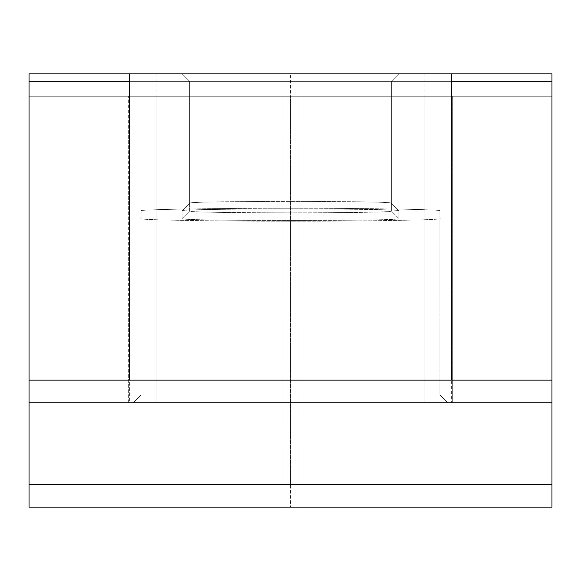 <?xml version="1.0" encoding="UTF-8"?>
<svg xmlns="http://www.w3.org/2000/svg" width="581" height="581" viewBox="0 0 581 581"><rect width="100%" height="100%" fill="white"/><g stroke="black" fill="none" stroke-linecap="round" stroke-linejoin="round"><path stroke-width="0.44" stroke-dasharray="2.9 2.18" d="M129.396 96.279L452.693 96.279L29.05 96.279L283.027 96.279L283.027 507.133L29.05 507.133L29.05 96.279L156.042 96.279L129.396 96.279L129.396 402.553L156.042 402.553L29.05 402.553L29.05 73.867L551.95 73.867L551.95 484.721L297.973 484.721L297.973 73.867L290.5 73.867L290.5 484.721L297.973 484.721M283.027 96.279L290.5 96.279L290.5 507.133L297.973 507.133L297.973 96.279L290.5 96.279M283.027 507.133L290.5 507.133M297.973 96.279L29.05 96.279L29.05 402.553L29.05 96.279L156.042 96.279L156.042 402.553L128.343 402.553L128.343 96.279L128.343 402.553L452.693 402.553L452.693 96.279L452.693 402.553L424.958 402.553L424.958 96.279L424.958 402.553L551.95 402.553L551.95 96.279L128.343 96.279L156.042 96.279L156.042 402.553L29.05 402.553L551.95 402.553L551.95 81.34L551.95 402.553L551.95 96.279L424.958 96.279L551.95 96.279L551.95 507.133L297.973 507.133M424.958 96.279L424.958 402.553L551.95 402.553L29.05 402.553L29.05 484.721L29.05 73.867L297.973 73.867M156.042 96.279L156.042 402.553L128.343 402.553L452.693 402.553L129.396 402.553M451.604 96.279L451.604 402.553M133.492 402.539L141.089 394.942L133.485 402.553L447.523 402.553L133.485 402.553L141.081 394.949L133.492 402.539M141.103 218.587L141.103 218.594C134.364 219.879 216.611 221.31 290.5 221.194C364.389 221.31 446.636 219.879 439.897 218.587L439.897 394.942L447.501 402.553L439.897 394.949L141.103 394.949L439.897 394.949L447.501 402.553L133.485 402.553L447.523 402.553L439.897 394.949L141.103 394.949L439.897 394.949L447.501 402.553L439.897 394.942L447.501 402.553L439.897 394.942L439.897 210.859C446.636 209.574 364.389 208.143 290.5 208.259C216.611 208.143 134.364 209.574 141.103 210.867L141.103 218.594C134.364 219.879 216.611 221.31 290.5 221.194C364.389 221.31 446.636 219.879 439.897 218.587L439.897 210.859C446.636 209.574 364.389 208.143 290.5 208.259C216.611 208.143 134.364 209.574 141.103 210.867L141.103 218.594M189.653 81.34L182.187 73.867L189.653 81.34L189.653 211.026C183.4 213.416 397.578 213.416 391.347 211.026L391.347 203.205C397.6 200.815 183.422 200.815 189.653 203.205L189.653 211.026C183.4 213.416 397.578 213.416 391.347 211.026L391.347 203.205C397.6 200.815 183.422 200.815 189.653 203.205L189.653 81.34L189.653 203.205L189.653 81.34L391.347 81.34L391.347 203.205L398.944 210.809L398.944 218.63C405.618 221.07 175.389 221.07 182.056 218.63L182.056 210.809C175.382 208.361 405.611 208.361 398.944 210.809L398.944 218.63C405.618 221.07 175.389 221.07 182.056 218.63L182.056 210.809C175.382 208.361 405.611 208.361 398.944 210.809L391.347 203.205L391.347 81.34L189.653 81.34L182.187 73.867L398.813 73.867L391.347 81.34L391.347 211.026L398.944 218.63L391.347 211.026L391.347 81.34L398.813 73.867L182.187 73.867L189.653 81.34L391.347 81.34L189.653 81.34M451.604 81.34L129.396 81.34L451.604 81.34M29.05 484.721L283.027 484.721L283.027 73.867L29.05 73.867L29.05 81.34L551.95 81.34L551.95 73.867L551.95 96.279L29.05 96.279L29.05 402.553L156.042 402.553M283.027 73.867L290.5 73.867M283.027 484.721L290.5 484.721M551.95 380.141L29.05 380.141M129.396 380.141L156.042 380.141L129.396 380.141M451.604 380.141L424.958 380.141L451.604 380.141M156.042 73.867L156.042 380.141M424.958 73.867L424.958 380.141M551.95 484.721L551.95 73.867L29.05 73.867L29.05 402.553L424.958 402.553M129.396 73.867L451.604 73.867M398.813 73.867L391.347 81.34L398.813 73.867L182.187 73.867L398.813 73.867M29.05 81.34L551.95 81.34M182.056 218.63L189.653 211.026L182.056 218.63M182.056 210.809L189.653 203.205L182.056 210.809M391.325 203.161L398.929 210.765L391.325 203.161M189.675 203.154L182.071 210.765L189.675 203.154"/><path stroke-width="0.87" d="M551.95 507.133L29.05 507.133L29.05 484.721L551.95 484.721L551.95 507.133M551.95 484.721L551.95 73.867L129.396 73.867L129.396 380.141L29.05 380.141L29.05 73.867L129.396 73.867L29.05 73.867L29.05 81.34L129.396 81.34L29.05 81.34M551.95 81.34L451.604 81.34L551.95 81.34L551.95 73.867L451.604 73.867L451.604 380.141L129.396 380.141M29.05 380.141L29.05 484.721M551.95 380.141L451.604 380.141"/></g></svg>
